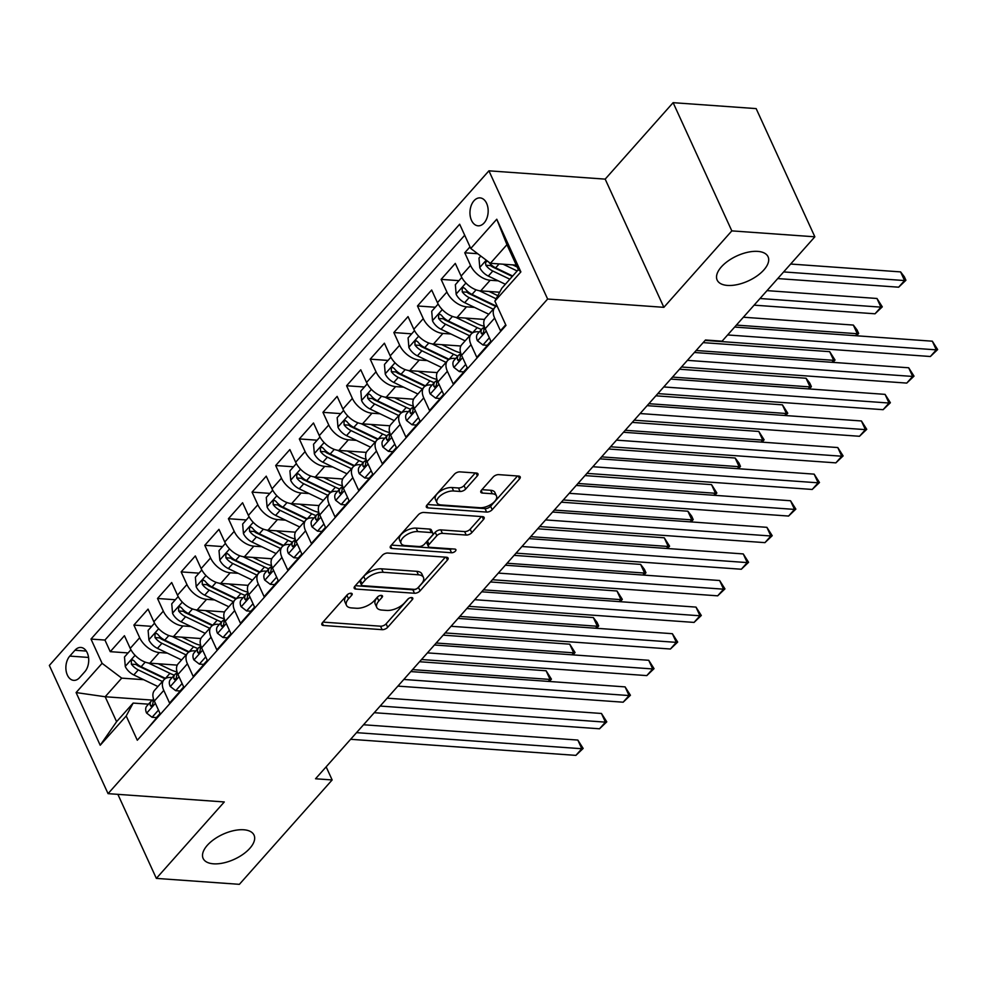 <?xml version="1.0" encoding="UTF-8"?>
<svg xmlns="http://www.w3.org/2000/svg" width="987" height="987" viewBox="0 0 987 987"><rect width="100%" height="100%" fill="white"/><g stroke="black" fill="none" stroke-linecap="round" stroke-linejoin="round"><path stroke-width="1.48" d="M351.039 593.236A3.01 1.48 155.4 0 0 347.14 594.902L322.49 622.637A4.293 2.11 155.4 0 0 321.848 624.66A4.293 2.11 155.4 0 0 323.428 625.487L382.117 629.669A4.293 2.11 155.4 0 0 387.694 627.288L412.344 599.565A3.01 1.48 155.4 0 0 412.788 598.147A3.01 1.48 155.4 0 0 411.678 597.567A3.01 1.48 155.4 0 0 407.779 599.232L404.584 602.823A13.744 6.749 155.4 0 1 386.731 610.435L381.846 610.077A13.744 6.749 155.4 0 1 376.775 607.449A13.744 6.749 155.4 0 1 378.835 600.984L382.018 597.394A3.01 1.48 155.4 0 0 382.475 595.988A3.01 1.48 155.4 0 0 381.364 595.408A3.01 1.48 155.4 0 0 377.453 597.073L374.27 600.664A13.744 6.749 155.4 0 1 356.406 608.263L351.52 607.918A13.744 6.749 155.4 0 1 346.449 605.29A13.744 6.749 155.4 0 1 348.51 598.825L351.705 595.235A3.01 1.48 155.4 0 0 352.149 593.816A3.01 1.48 155.4 0 0 351.039 593.236M727.493 285.428A27.994 13.744 155.4 0 0 757.054 275.916A27.994 13.744 155.4 0 0 768.071 256.756A27.994 13.744 155.4 0 0 757.732 251.389A27.994 13.744 155.4 0 0 728.172 260.913A27.994 13.744 155.4 0 0 717.154 280.061A27.994 13.744 155.4 0 0 727.493 285.428M213.463 863.81A27.994 13.744 155.4 0 0 243.036 854.298A27.994 13.744 155.4 0 0 254.041 835.138A27.994 13.744 155.4 0 0 243.715 829.771A27.994 13.744 155.4 0 0 214.154 839.295A27.994 13.744 155.4 0 0 203.137 858.443A27.994 13.744 155.4 0 0 213.463 863.81M473.982 200.768A14.003 9.08 -85.9 0 0 470.219 216.042A14.003 9.08 -85.9 0 0 478.066 225.813A14.003 9.08 -85.9 0 0 484.136 222.939A14.003 9.08 -85.9 0 0 487.911 207.665A14.003 9.08 -85.9 0 0 480.064 197.893A14.003 9.08 -85.9 0 0 473.982 200.768M477.35 475.894A4.293 2.11 155.4 0 0 477.992 473.871A4.293 2.11 155.4 0 0 476.413 473.044L459.942 471.872A4.293 2.11 155.4 0 0 454.365 474.253L426.989 505.048A4.293 2.11 155.4 0 0 426.347 507.071A4.293 2.11 155.4 0 0 427.939 507.898L486.616 512.08A4.293 2.11 155.4 0 0 492.192 509.699L519.569 478.905A4.293 2.11 155.4 0 0 520.211 476.881A4.293 2.11 155.4 0 0 518.631 476.067L498.743 474.636A4.293 2.11 155.4 0 0 493.167 477.017L481.446 490.206A4.293 2.11 155.4 0 0 480.805 492.217A4.293 2.11 155.4 0 0 482.384 493.044L492.254 493.747A11.486 5.638 155.4 0 1 496.486 495.943A11.486 5.638 155.4 0 1 491.97 503.802A11.486 5.638 155.4 0 1 479.842 507.713L441.201 504.949A11.486 5.638 155.4 0 1 436.97 502.753A11.486 5.638 155.4 0 1 441.485 494.894A11.486 5.638 155.4 0 1 453.613 490.983L460.053 491.452A4.293 2.11 155.4 0 0 465.642 489.071L477.35 475.894L476.042 473.02M663.869 307.327L731.823 230.884L814.855 236.806L756.153 108.607L673.122 102.673L605.179 179.128L488.923 170.825L547.625 299.036L663.869 307.327L605.179 179.128M117.872 794.35L156.353 878.393L224.296 801.95L108.052 793.647L547.625 299.036M156.353 878.393L239.385 884.327L332.15 779.952L326.142 766.837M814.855 236.806L722.089 341.181L705.483 339.997L315.544 778.768L332.15 779.952M387.805 553.053A4.293 2.11 155.4 0 0 382.228 555.422L354.851 586.229A4.293 2.11 155.4 0 0 354.21 588.252A4.293 2.11 155.4 0 0 355.789 589.066L414.478 593.261A4.293 2.11 155.4 0 0 420.055 590.88L447.432 560.085A4.293 2.11 155.4 0 0 448.073 558.062A4.293 2.11 155.4 0 0 446.482 557.236L387.805 553.053M390.926 545.638L418.291 514.832A4.293 2.11 155.4 0 1 423.879 512.463L482.557 516.645A4.293 2.11 155.4 0 1 484.148 517.472A4.293 2.11 155.4 0 1 483.494 519.495L471.786 532.672A4.293 2.11 155.4 0 1 466.209 535.053L442.41 533.35A4.293 2.11 155.4 0 0 436.822 535.731L429.049 544.479A4.293 2.11 155.4 0 0 428.407 546.49A4.293 2.11 155.4 0 0 429.999 547.316L454.773 549.08A3.01 1.48 155.4 0 1 455.883 549.66A3.01 1.48 155.4 0 1 454.699 551.721A3.01 1.48 155.4 0 1 451.528 552.745L391.864 548.476A4.293 2.11 155.4 0 1 390.272 547.662A4.293 2.11 155.4 0 1 390.926 545.638M470.022 246.849L464.754 252.783L477.696 253.708M498.188 280.814L490.169 280.246A17.495 10.178 -138.4 0 1 470.54 265.429L461.089 276.076L455.291 263.418L441.115 279.383L458.943 280.653M474.55 307.401L466.53 306.834A17.495 10.178 -138.4 0 1 446.901 292.029L437.451 302.664L431.664 290.018L417.476 305.97L435.316 307.241M450.911 334.001L442.904 333.421A17.495 10.178 -138.4 0 1 423.275 318.616L413.824 329.251L408.026 316.605L393.85 332.557L411.678 333.84M427.285 360.588L419.265 360.021A17.495 10.178 -138.4 0 1 399.636 345.216L390.186 355.851L384.399 343.205L370.211 359.157L388.051 360.428M403.646 387.188L395.639 386.608A17.495 10.178 -138.4 0 1 376.01 371.803L366.547 382.438L360.761 369.792L346.585 385.744L364.413 387.015M380.02 413.775L372 413.208A17.495 10.178 -138.4 0 1 352.371 398.39L342.921 409.037L337.135 396.379L322.946 412.344L340.774 413.615M356.381 440.362L348.374 439.795A17.495 10.178 -138.4 0 1 328.745 424.99L319.282 435.625L313.496 422.979L299.32 438.931L317.148 440.202M332.755 466.962L324.735 466.382A17.495 10.178 -138.4 0 1 305.106 451.577L295.656 462.212L289.857 449.566L275.681 465.519L293.509 466.802M309.116 493.549L301.109 492.982A17.495 10.178 -138.4 0 1 281.468 478.177L272.017 488.812L266.231 476.166L252.055 492.118L269.883 493.389M285.49 520.149L277.47 519.569A17.495 10.178 -138.4 0 1 257.841 504.764L248.391 515.399L242.592 502.753L228.416 518.706L246.244 519.976M261.851 546.736L253.844 546.169A17.495 10.178 -138.4 0 1 234.203 531.351L224.752 541.986L218.966 529.34L204.778 545.305L222.618 546.576M238.212 573.324L230.205 572.756A17.495 10.178 -138.4 0 1 210.576 557.951L201.126 568.586L195.327 555.94L181.152 571.892L198.979 573.163M214.586 599.923L206.567 599.343A17.495 10.178 -138.4 0 1 186.938 584.538L177.487 595.173L171.701 582.527L157.513 598.48L175.353 599.763M190.947 626.511L182.94 625.943A17.495 10.178 -138.4 0 1 163.311 611.126L153.849 621.773L148.062 609.127L133.887 625.079L139.673 637.725A17.495 10.178 41.6 0 0 159.302 652.53L167.321 653.11M151.714 626.35L133.887 625.079M146.212 730.22L160.128 713.675L154.33 701.029A17.495 10.178 41.6 0 1 154.54 690.357L163.99 679.722A17.495 10.178 41.6 0 0 163.793 690.394L169.579 703.04L183.755 687.088L177.968 674.442A17.495 10.178 41.6 0 1 178.178 663.757L187.629 653.123A17.495 10.178 -138.4 0 1 194.365 650.889L195.759 650.988M187.629 653.123A17.495 10.178 -138.4 0 0 187.419 663.795L193.205 676.453L207.393 660.488L201.595 647.842A17.495 10.178 41.6 0 1 201.804 637.17L211.267 626.535A17.495 10.178 -138.4 0 1 217.991 624.302L219.385 624.401M211.267 626.535A17.495 10.178 -138.4 0 0 211.058 637.207L216.844 649.853L231.02 633.901L225.233 621.255A17.495 10.178 41.6 0 1 225.443 610.583L234.894 599.936A17.495 10.178 -138.4 0 1 241.63 597.703L243.024 597.801M234.894 599.936A17.495 10.178 -138.4 0 0 234.684 610.62L240.483 623.266L254.658 607.313L248.872 594.655A17.495 10.178 41.6 0 1 249.069 583.983L258.532 573.348A17.495 10.178 -138.4 0 1 265.256 571.115L266.663 571.214M258.532 573.348A17.495 10.178 -138.4 0 0 258.323 584.02L264.109 596.666L278.285 580.714L272.498 568.068A17.495 10.178 41.6 0 1 272.708 557.396L282.159 546.761A17.495 10.178 -138.4 0 1 288.895 544.516L290.289 544.614M282.159 546.761A17.495 10.178 -138.4 0 0 281.949 557.433L287.748 570.079L301.923 554.126L296.137 541.481A17.495 10.178 41.6 0 1 296.347 530.796L305.797 520.161A17.495 10.178 -138.4 0 1 312.521 517.928L313.928 518.027M305.797 520.161A17.495 10.178 -138.4 0 0 305.588 530.833L311.374 543.492L325.562 527.527L319.763 514.881A17.495 10.178 41.6 0 1 319.973 504.209L329.424 493.574A17.495 10.178 -138.4 0 1 336.16 491.341L337.554 491.44M329.424 493.574A17.495 10.178 -138.4 0 0 329.214 504.246L335.012 516.892L349.188 500.94L343.402 488.294A17.495 10.178 41.6 0 1 343.612 477.622L353.062 466.974A17.495 10.178 -138.4 0 1 359.799 464.741L361.193 464.84M353.062 466.974A17.495 10.178 -138.4 0 0 352.852 477.659L358.639 490.305L372.827 474.352L367.028 461.694A17.495 10.178 41.6 0 1 367.238 451.022L376.689 440.387A17.495 10.178 -138.4 0 1 383.425 438.154L384.819 438.253M376.689 440.387A17.495 10.178 -138.4 0 0 376.491 451.059L382.277 463.705L396.453 447.753L390.667 435.107A17.495 10.178 41.6 0 1 390.877 424.435L400.327 413.8A17.495 10.178 -138.4 0 1 407.063 411.554L408.458 411.653M400.327 413.8A17.495 10.178 -138.4 0 0 400.117 424.472L405.904 437.118L420.092 421.165L414.293 408.519A17.495 10.178 41.6 0 1 414.503 397.835L423.954 387.2A17.495 10.178 -138.4 0 1 430.69 384.967L432.084 385.066M423.954 387.2A17.495 10.178 -138.4 0 0 423.756 397.884L429.542 410.53L443.718 394.566L437.932 381.92A17.495 10.178 41.6 0 1 438.142 371.248L447.592 360.613A17.495 10.178 -138.4 0 1 454.328 358.38L455.723 358.478M447.592 360.613A17.495 10.178 -138.4 0 0 447.382 371.285L453.181 383.931L467.357 367.978L461.571 355.332A17.495 10.178 41.6 0 1 461.768 344.66L471.231 334.025A17.495 10.178 -138.4 0 1 477.955 331.78L479.361 331.879M471.231 334.025A17.495 10.178 -138.4 0 0 471.021 344.697L476.807 357.343L490.983 341.391L485.197 328.733A17.495 10.178 41.6 0 1 485.407 318.061L494.857 307.426A17.495 10.178 -138.4 0 1 497.041 305.859M461.089 276.076A17.495 10.178 41.6 0 0 480.718 290.881L499.669 292.238M437.451 302.664A17.495 10.178 41.6 0 0 457.08 317.469L484.494 319.43M413.824 329.251A17.495 10.178 41.6 0 0 433.453 344.068L460.855 346.018M390.186 355.851A17.495 10.178 41.6 0 0 409.815 370.656L437.229 372.617M366.547 382.438A17.495 10.178 41.6 0 0 386.188 397.243L413.59 399.204M342.921 409.037A17.495 10.178 41.6 0 0 362.55 423.842L389.964 425.792M319.282 435.625A17.495 10.178 41.6 0 0 338.923 450.43L366.325 452.391M295.656 462.212A17.495 10.178 41.6 0 0 315.285 477.029L342.699 478.979M272.017 488.812A17.495 10.178 41.6 0 0 291.646 503.617L319.06 505.578M248.391 515.399A17.495 10.178 41.6 0 0 268.02 530.204L295.434 532.166M224.752 541.986A17.495 10.178 41.6 0 0 244.381 556.804L271.795 558.753M201.126 568.586A17.495 10.178 41.6 0 0 220.755 583.391L248.156 585.353M177.487 595.173A17.495 10.178 41.6 0 0 197.116 609.991L224.53 611.94M153.849 621.773A17.495 10.178 41.6 0 0 173.49 636.578L200.892 638.54M79.614 677.588L84.82 671.728A13.559 8.797 -85.9 0 0 88.472 656.935A13.559 8.797 -85.9 0 0 80.86 647.46A13.559 8.797 -85.9 0 0 74.975 650.248L69.781 656.096A13.559 8.797 -85.9 0 0 66.129 670.901A13.559 8.797 -85.9 0 0 73.729 680.364A13.559 8.797 -85.9 0 0 79.614 677.588M488.923 170.825L49.35 665.435L108.052 793.647M470.762 248.477L496.769 219.225L520.877 271.894L494.882 301.146L501.815 288.241L518.36 269.624L506.948 244.677L490.403 263.295L470.762 248.477L459.658 224.222L90.989 639.07L102.093 663.326L121.722 678.131L143.683 679.698M494.882 301.146L505.986 325.402L137.304 740.238L126.2 715.982L100.205 745.234L76.098 692.566L102.093 663.326M464.704 235.239L104.943 640.057L110.248 651.667L124.436 635.714L130.222 648.36A17.495 10.178 41.6 0 0 149.851 663.165L177.265 665.127M172.12 677.576L170.726 677.477A17.495 10.178 41.6 0 0 163.99 679.722M494.857 307.426A17.495 10.178 -138.4 0 0 494.647 318.098L500.446 330.744L505.714 324.809M163.311 611.126L157.513 598.48M186.938 584.538L181.152 571.892M210.576 557.951L204.778 545.305M234.203 531.351L228.416 518.706M257.841 504.764L252.055 492.118M281.468 478.177L275.681 465.519M305.106 451.577L299.32 438.931M328.745 424.99L322.946 412.344M352.371 398.39L346.585 385.744M376.01 371.803L370.211 359.157M399.636 345.216L393.85 332.557M423.275 318.616L417.476 305.97M446.901 292.029L441.115 279.383M470.54 265.429L464.754 252.783M490.403 263.295L516.312 265.145M121.722 678.131L105.177 696.748L116.602 721.694L133.146 703.077L126.2 715.982M152.467 700.116L105.177 696.748L76.098 692.566M148.494 704.175L133.146 703.077M731.823 230.884L673.122 102.673M128.088 652.938L110.248 651.667M104.943 640.057L90.989 639.07M116.602 721.694L100.205 745.234M496.769 219.225L506.948 244.677M520.877 271.894L518.36 269.624M347.942 594.211L346.93 595.358A13.744 6.749 155.4 0 0 344.87 601.823L346.449 605.29M376.775 607.449L375.183 603.982A13.744 6.749 155.4 0 1 377.244 597.517L378.255 596.382M322.971 622.094L380.526 626.202A4.293 2.11 155.4 0 0 386.102 623.833L408.581 598.541M355.332 585.686L412.887 589.794A4.293 2.11 155.4 0 0 418.463 587.413L445.359 557.161M361.97 583.675A3.01 1.48 155.4 0 0 361.513 585.094A3.01 1.48 155.4 0 0 362.624 585.673L414.133 589.35A3.01 1.48 155.4 0 0 418.044 587.684L421.4 583.897A13.744 6.749 155.4 0 0 423.46 577.432A13.744 6.749 155.4 0 0 418.389 574.804L383.19 572.287A13.744 6.749 155.4 0 0 365.326 579.9L361.97 583.675L360.378 580.22A3.01 1.48 155.4 0 0 359.934 581.627L361.513 585.094M423.46 577.432L421.881 573.965A13.744 6.749 155.4 0 0 416.81 571.337L418.389 574.804M360.378 580.22L363.747 576.433A13.744 6.749 155.4 0 1 381.599 568.82L416.81 571.337M481.434 516.571L470.194 529.205L471.786 532.672M428.407 546.49L426.828 543.035A4.293 2.11 155.4 0 1 427.47 541.012L435.242 532.264A4.293 2.11 155.4 0 1 440.819 529.883L464.618 531.586A4.293 2.11 155.4 0 0 470.194 529.205M391.407 545.095L449.936 549.278A3.01 1.48 155.4 0 0 451.96 548.883M417.711 531.586A11.486 5.638 155.4 0 0 405.583 535.497A11.486 5.638 155.4 0 0 401.055 543.356A11.486 5.638 155.4 0 0 405.299 545.552L418.907 546.527A4.293 2.11 155.4 0 0 424.484 544.145L432.257 535.398A4.293 2.11 155.4 0 0 432.898 533.387A4.293 2.11 155.4 0 0 431.319 532.561L417.711 531.586L416.119 528.119A11.486 5.638 155.4 0 0 403.991 532.03A11.486 5.638 155.4 0 0 399.476 539.889L401.055 543.356M432.898 533.387L431.319 529.92A4.293 2.11 155.4 0 0 429.727 529.094L431.319 532.561M416.119 528.119L429.727 529.094M436.97 502.753L435.378 499.286A11.486 5.638 155.4 0 1 439.906 491.427A11.486 5.638 155.4 0 1 452.034 487.529L458.474 487.985A4.293 2.11 155.4 0 0 464.05 485.604L475.278 472.97M496.486 495.943L494.906 492.488A11.486 5.638 155.4 0 0 490.662 490.28L492.254 493.747M481.927 489.663L490.662 490.28M427.47 504.505L485.036 508.613A4.293 2.11 155.4 0 0 490.613 506.245L517.509 475.981M130.926 649.742L124.485 656.984L125.3 666.583A11.597 6.749 41.6 0 0 133.825 674.96L157.932 686.545M148.408 662.993L169.949 673.344A33.459 19.469 41.6 0 0 174.28 675.145M158.204 663.77L170.048 669.457A27.772 16.162 41.6 0 0 177.043 671.937M548.316 681.4L550.067 679.438L546.107 670.765L419.549 661.734M165.582 678.451A33.459 19.469 -138.4 0 1 165.458 678.39L141.141 666.718A11.597 6.749 -138.4 0 1 134.22 660.969L132.653 659.921L131.32 660.636L131.382 664.152A11.597 6.749 41.6 0 0 138.303 669.902L162.423 681.486M165.1 678.748A27.772 16.162 -138.4 0 1 162.719 677.699L138.402 666.015A5.91 3.43 -138.4 0 1 136.169 664.498L131.382 664.152M546.107 670.765L551.425 679.142L550.067 679.438L412.554 669.618M551.425 679.142L549.34 681.474M158.488 710.085L152.084 717.278L146.557 713.009A11.597 6.749 -138.4 0 1 146.767 706.112L151.258 701.054A11.597 6.749 41.6 0 0 150.258 705.384L151.159 706.384L152.393 705.668L153.096 702.201A11.597 6.749 -138.4 0 1 153.478 698.796M152.084 717.278L156.402 717.586L160.042 713.502M356.529 732.65L581.799 748.738L575.89 755.376L350.619 739.3M153.158 699.709L152.208 700.276A11.597 6.749 41.6 0 0 151.258 701.054M363.524 724.766L577.827 740.065L581.799 748.738L583.157 748.442L575.89 755.376M577.827 740.065L583.157 748.442M154.552 623.155L148.112 630.397L148.926 639.983A11.597 6.749 41.6 0 0 157.451 648.36L181.559 659.945M172.034 636.393L193.588 646.744A33.459 19.469 41.6 0 0 197.918 648.558M181.83 637.17L193.674 642.858A27.772 16.162 41.6 0 0 200.669 645.35M571.954 654.813L573.706 652.839L569.733 644.178L443.188 635.147M189.208 651.864A33.459 19.469 -138.4 0 1 189.097 651.802L164.78 640.119A11.597 6.749 -138.4 0 1 157.858 634.37L156.279 633.321L154.959 634.036L155.021 637.565A11.597 6.749 41.6 0 0 161.942 643.314L186.049 654.899M188.739 652.148A27.772 16.162 -138.4 0 1 186.358 651.112L162.041 639.428A5.91 3.43 -138.4 0 1 159.795 637.898L155.021 637.565M569.733 644.178L575.063 652.543L573.706 652.839L436.18 643.018M575.063 652.543L572.978 654.887M178.191 596.567L171.75 603.81L172.565 613.396A11.597 6.749 41.6 0 0 181.09 621.773L205.197 633.358M195.673 609.806L217.214 620.157A33.459 19.469 41.6 0 0 221.557 621.97M205.469 610.583L217.313 616.27A27.772 16.162 41.6 0 0 224.308 618.75M595.58 628.213L597.332 626.251L593.372 617.591L466.814 608.547M212.847 625.264A33.459 19.469 -138.4 0 1 212.723 625.215L188.406 613.532A11.597 6.749 -138.4 0 1 181.485 607.782L179.918 606.734L178.585 607.449L178.647 610.965A11.597 6.749 41.6 0 0 185.581 616.715L209.688 628.3M212.365 625.561A27.772 16.162 -138.4 0 1 209.984 624.512L185.667 612.828A5.91 3.43 -138.4 0 1 183.434 611.311L178.647 610.965M593.372 617.591L597.11 622.489L598.69 625.955L597.332 626.251L459.819 616.431M598.69 625.955L596.617 628.287M201.817 569.968L195.389 577.21L196.191 586.809A11.597 6.749 41.6 0 0 204.716 595.186L228.836 606.771M219.299 583.218L240.853 593.569A33.459 19.469 41.6 0 0 245.183 595.371M229.107 583.983L240.951 589.683A27.772 16.162 41.6 0 0 247.934 592.163M619.219 601.626L620.971 599.652L616.998 590.991L490.453 581.96M236.473 598.677A33.459 19.469 -138.4 0 1 236.362 598.615L212.045 586.932A11.597 6.749 -138.4 0 1 205.123 581.183L203.556 580.146L202.224 580.862L202.286 584.378A11.597 6.749 41.6 0 0 209.207 590.127L233.314 601.712M236.004 598.973A27.772 16.162 -138.4 0 1 233.623 597.925L209.306 586.241A5.91 3.43 -138.4 0 1 207.06 584.723L202.286 584.378M616.998 590.991L622.328 599.356L620.971 599.652L483.445 589.831M622.328 599.356L620.243 601.7M225.455 543.381L219.015 550.623L219.83 560.209A11.597 6.749 41.6 0 0 228.355 568.586L252.462 580.171M242.938 556.619L264.479 566.97A33.459 19.469 41.6 0 0 268.822 568.783M252.734 557.396L264.578 563.083A27.772 16.162 41.6 0 0 271.573 565.576M642.845 575.039L644.597 573.065L640.637 564.404L514.079 555.36M260.112 572.078A33.459 19.469 -138.4 0 1 259.988 572.028L235.683 560.345A11.597 6.749 -138.4 0 1 228.75 554.595L227.183 553.547L225.85 554.262L225.912 557.791A11.597 6.749 41.6 0 0 232.846 563.54L256.953 575.125M259.63 572.374A27.772 16.162 -138.4 0 1 257.249 571.325L232.944 559.654A5.91 3.43 -138.4 0 1 230.699 558.124L225.912 557.791M640.637 564.404L644.375 569.302L645.954 572.768L644.597 573.065L507.084 563.244M645.954 572.768L643.882 575.113M182.114 683.497L175.723 690.69L170.183 686.421A11.597 6.749 -138.4 0 1 170.406 679.525L174.896 674.466A11.597 6.749 41.6 0 0 173.897 678.797L174.785 679.796L176.019 679.068L176.735 675.601A11.597 6.749 -138.4 0 1 177.117 672.196M175.723 690.69L180.041 690.999L183.681 686.903M380.155 706.05L605.426 722.139L599.528 728.788L374.258 712.7M176.784 673.122L175.846 673.677A11.597 6.749 41.6 0 0 174.896 674.466M387.163 698.179L601.465 713.478L605.426 722.139L606.783 721.842L599.528 728.788M601.465 713.478L606.783 721.842M205.752 656.898L199.349 664.091L193.822 659.822A11.597 6.749 -138.4 0 1 194.032 652.925L198.523 647.879A11.597 6.749 41.6 0 0 197.523 652.21L198.424 653.197L199.658 652.481L200.361 649.014A11.597 6.749 -138.4 0 1 200.743 645.609M199.349 664.091L203.667 664.399L207.307 660.315M403.794 679.463L629.064 695.551L623.155 702.201L397.884 686.113M200.423 646.522L199.485 647.09A11.597 6.749 41.6 0 0 198.523 647.879M410.802 671.579L625.104 686.89L629.064 695.551L630.422 695.255L623.155 702.201M625.104 686.89L630.422 695.255M229.379 630.311L222.988 637.503L217.448 633.235A11.597 6.749 -138.4 0 1 217.671 626.338L222.161 621.279A11.597 6.749 41.6 0 0 221.162 625.61L222.05 626.609L223.296 625.894L224 622.427A11.597 6.749 -138.4 0 1 224.382 619.009M222.988 637.503L227.306 637.812L230.946 633.716M427.42 652.876L652.703 668.952L646.793 675.601L421.523 659.526M224.049 619.935L223.111 620.502A11.597 6.749 41.6 0 0 222.161 621.279M434.428 644.992L648.73 660.291L652.703 668.952L654.048 668.655L646.793 675.601M648.73 660.291L654.048 668.655M253.017 603.723L246.614 610.916L241.087 606.647A11.597 6.749 -138.4 0 1 241.297 599.738L245.788 594.692A11.597 6.749 41.6 0 0 244.801 599.023L245.689 600.022L246.923 599.294L247.626 595.827A11.597 6.749 -138.4 0 1 248.008 592.422M246.614 610.916L250.932 611.224L254.572 607.128M451.059 626.276L676.329 642.364L670.42 649.014L445.149 632.926M247.688 593.347L246.75 593.903A11.597 6.749 41.6 0 0 245.788 594.692M458.067 618.405L672.369 633.703L676.329 642.364L677.687 642.068L670.42 649.014M672.369 633.703L677.687 642.068M249.082 516.793L242.654 524.035L243.456 533.622A11.597 6.749 41.6 0 0 251.981 541.999L276.101 553.584M266.564 530.031L288.118 540.382A33.459 19.469 41.6 0 0 292.448 542.184M276.372 530.809L288.216 536.496A27.772 16.162 41.6 0 0 295.199 538.976M666.484 548.439L668.236 546.477L664.263 537.804L537.718 528.773M283.738 545.49A33.459 19.469 -138.4 0 1 283.627 545.429L259.31 533.757A11.597 6.749 -138.4 0 1 252.388 528.008L250.821 526.959L249.489 527.675L249.551 531.191A11.597 6.749 41.6 0 0 256.472 536.94L280.592 548.525M283.269 545.786A27.772 16.162 -138.4 0 1 280.888 544.738L256.571 533.054A5.91 3.43 -138.4 0 1 254.325 531.537L249.551 531.191M664.263 537.804L669.593 546.181L668.236 546.477L530.71 536.657M669.593 546.181L667.508 548.513M276.644 577.124L270.253 584.316L264.713 580.048A11.597 6.749 -138.4 0 1 264.935 573.151L269.426 568.093A11.597 6.749 41.6 0 0 268.427 572.423L269.328 573.422L270.561 572.707L271.265 569.24A11.597 6.749 -138.4 0 1 271.647 565.835M270.253 584.316L274.571 584.625L278.211 580.541M474.698 599.689L699.968 615.777L694.058 622.415L468.788 606.339M271.326 566.748L270.376 567.315A11.597 6.749 41.6 0 0 269.426 568.093M481.693 591.805L695.995 607.104L699.968 615.777L701.313 615.481L694.058 622.415M695.995 607.104L701.313 615.481M272.72 490.194L266.28 497.436L267.095 507.022A11.597 6.749 41.6 0 0 275.62 515.399L299.727 526.984M290.203 503.432L311.744 513.795A33.459 19.469 41.6 0 0 316.087 515.596M299.999 504.209L311.843 509.909A27.772 16.162 41.6 0 0 318.838 512.389M690.123 521.852L691.862 519.878L687.902 511.217L561.344 502.186M307.376 518.903A33.459 19.469 -138.4 0 1 307.253 518.841L282.948 507.158A11.597 6.749 -138.4 0 1 276.015 501.408L274.448 500.36L273.115 501.075L273.189 504.604A11.597 6.749 41.6 0 0 280.111 510.353L304.218 521.938M306.908 519.187A27.772 16.162 -138.4 0 1 304.514 518.15L280.209 506.467A5.91 3.43 -138.4 0 1 277.964 504.949L273.189 504.604M687.902 511.217L691.64 516.115L693.219 519.581L691.862 519.878L554.349 510.057M693.219 519.581L691.147 521.926M300.282 550.536L293.892 557.729L288.352 553.46A11.597 6.749 -138.4 0 1 288.562 546.564L293.053 541.505A11.597 6.749 41.6 0 0 292.066 545.836L292.954 546.835L294.188 546.107L294.903 542.64A11.597 6.749 -138.4 0 1 295.273 539.235M293.892 557.729L298.21 558.037L301.837 553.941M498.324 573.089L723.594 589.177L717.685 595.827L492.414 579.739M294.953 540.16L294.015 540.716A11.597 6.749 41.6 0 0 293.053 541.505M505.332 565.218L719.634 580.516L723.594 589.177L724.952 588.881L717.685 595.827M719.634 580.516L724.952 588.881M296.347 463.606L289.919 470.848L290.733 480.435A11.597 6.749 41.6 0 0 299.246 488.812L323.366 500.397M313.829 476.844L335.383 487.196A33.459 19.469 41.6 0 0 339.713 489.009M323.637 477.622L335.481 483.309A27.772 16.162 41.6 0 0 342.464 485.801M713.749 495.264L715.501 493.29L711.541 484.629L584.983 475.586M331.003 492.303A33.459 19.469 -138.4 0 1 330.892 492.254L306.575 480.57A11.597 6.749 -138.4 0 1 299.653 474.821L298.086 473.772L296.754 474.488L296.816 478.004A11.597 6.749 41.6 0 0 303.737 483.753L327.857 495.338M330.534 492.599A27.772 16.162 -138.4 0 1 328.153 491.551L303.836 479.867A5.91 3.43 -138.4 0 1 301.59 478.35L296.816 478.004M711.541 484.629L716.858 492.994L715.501 493.29L577.975 483.47M716.858 492.994L714.773 495.326M323.909 523.937L317.518 531.142L311.991 526.861A11.597 6.749 -138.4 0 1 312.2 519.964L316.691 514.918A11.597 6.749 41.6 0 0 315.692 519.248L316.593 520.235L317.826 519.52L318.53 516.053A11.597 6.749 -138.4 0 1 318.912 512.648M317.518 531.142L321.836 531.45L325.476 527.354M521.963 546.502L747.233 562.59L741.323 569.24L516.053 553.152M318.591 513.573L317.641 514.128A11.597 6.749 41.6 0 0 316.691 514.918M528.958 538.618L743.26 553.929L747.233 562.59L748.59 562.294L741.323 569.24M743.26 553.929L748.59 562.294M319.985 437.007L313.545 444.249L314.359 453.847A11.597 6.749 41.6 0 0 322.885 462.224L346.992 473.809M337.468 450.257L359.009 460.608A33.459 19.469 41.6 0 0 363.352 462.409M347.264 451.034L359.108 456.722A27.772 16.162 41.6 0 0 366.103 459.202M737.388 468.665L739.14 466.691L735.167 458.03L608.621 448.999M354.641 465.716A33.459 19.469 -138.4 0 1 354.53 465.654L330.213 453.971A11.597 6.749 -138.4 0 1 323.28 448.221L321.713 447.185L320.393 447.901L320.454 451.417A11.597 6.749 41.6 0 0 327.376 457.166L351.483 468.751M354.173 466.012A27.772 16.162 -138.4 0 1 351.779 464.963L327.474 453.28A5.91 3.43 -138.4 0 1 325.229 451.762L320.454 451.417M735.167 458.03L738.905 462.94L740.484 466.395L739.14 466.691L601.614 456.882M740.484 466.395L738.412 468.739M347.547 497.349L341.157 504.542L335.617 500.273A11.597 6.749 -138.4 0 1 335.839 493.377L340.318 488.318A11.597 6.749 41.6 0 0 339.331 492.649L340.219 493.648L341.453 492.932L342.168 489.466A11.597 6.749 -138.4 0 1 342.551 486.048M341.157 504.542L345.475 504.85L349.102 500.754M545.589 519.915L770.859 535.99L764.95 542.64L539.679 526.564M342.218 486.973L341.28 487.541A11.597 6.749 41.6 0 0 340.318 488.318M552.597 512.031L766.899 527.329L770.859 535.99L772.216 535.694L764.95 542.64M766.899 527.329L772.216 535.694M343.624 410.419L337.184 417.661L337.998 427.248A11.597 6.749 41.6 0 0 346.523 435.625L370.631 447.21M361.106 423.657L382.648 434.009A33.459 19.469 41.6 0 0 386.978 435.822M370.902 424.435L382.746 430.122A27.772 16.162 41.6 0 0 389.742 432.614M761.014 442.077L762.766 440.103L758.806 431.442L632.248 422.399M378.28 439.116A33.459 19.469 -138.4 0 1 378.157 439.067L353.839 427.383A11.597 6.749 -138.4 0 1 346.918 421.634L345.351 420.585L344.019 421.301L344.081 424.829A11.597 6.749 41.6 0 0 351.002 430.579L375.122 442.164M377.799 439.412A27.772 16.162 -138.4 0 1 375.418 438.376L351.101 426.692A5.91 3.43 -138.4 0 1 348.867 425.163L344.081 424.829M758.806 431.442L764.123 439.807L762.766 440.103L625.24 430.283M764.123 439.807L762.038 442.151M371.174 470.762L364.783 477.955L359.256 473.686A11.597 6.749 -138.4 0 1 359.465 466.777L363.956 461.731A11.597 6.749 41.6 0 0 362.957 466.061L363.858 467.061L365.091 466.333L365.795 462.866A11.597 6.749 -138.4 0 1 366.177 459.461M364.783 477.955L369.101 478.263L372.741 474.167M569.228 493.315L794.498 509.403L788.588 516.053L563.318 499.965M365.856 460.386L364.906 460.941A11.597 6.749 41.6 0 0 363.956 461.731M576.223 485.444L790.525 500.742L794.498 509.403L795.855 509.107L788.588 516.053M790.525 500.742L795.855 509.107M367.25 383.832L360.81 391.074L361.624 400.66A11.597 6.749 41.6 0 0 370.15 409.037L394.257 420.622M384.733 397.07L406.286 407.421A33.459 19.469 41.6 0 0 410.617 409.223M394.529 397.847L406.373 403.535A27.772 16.162 41.6 0 0 413.368 406.015M784.653 415.478L786.405 413.516L782.432 404.843L655.886 395.812M401.906 412.529A33.459 19.469 -138.4 0 1 401.795 412.467L377.478 400.796A11.597 6.749 -138.4 0 1 370.557 395.047L368.978 393.998L367.657 394.714L367.719 398.23A11.597 6.749 41.6 0 0 374.641 403.979L398.748 415.564M401.438 412.825A27.772 16.162 -138.4 0 1 399.056 411.776L374.739 400.093A5.91 3.43 -138.4 0 1 372.494 398.575L367.719 398.23M782.432 404.843L787.762 413.22L786.405 413.516L648.878 403.695M787.762 413.22L785.677 415.552M394.812 444.162L388.422 451.355L382.882 447.086A11.597 6.749 -138.4 0 1 383.104 440.19L387.595 435.144A11.597 6.749 41.6 0 0 386.596 439.462L387.484 440.461L388.718 439.746L389.433 436.279A11.597 6.749 -138.4 0 1 389.816 432.874M388.422 451.355L392.74 451.664L396.379 447.58M592.854 466.728L818.124 482.816L812.215 489.453L586.944 473.378M389.483 433.786L388.545 434.354A11.597 6.749 41.6 0 0 387.595 435.144M599.862 458.844L814.164 474.142L818.124 482.816L819.481 482.52L812.215 489.453M814.164 474.142L819.481 482.52M390.889 357.232L384.449 364.474L385.263 374.061A11.597 6.749 41.6 0 0 393.788 382.438L417.896 394.023M408.371 370.47L429.913 380.834A33.459 19.469 41.6 0 0 434.243 382.635M418.167 371.248L430.011 376.948A27.772 16.162 41.6 0 0 437.007 379.427M808.279 388.89L810.031 386.916L806.071 378.255L679.512 369.224M425.545 385.942A33.459 19.469 -138.4 0 1 425.422 385.88L401.104 374.196A11.597 6.749 -138.4 0 1 394.183 368.447L392.616 367.398L391.284 368.114L391.345 371.643A11.597 6.749 41.6 0 0 398.279 377.392L422.387 388.977M425.064 386.225A27.772 16.162 -138.4 0 1 422.683 385.189L398.366 373.505A5.91 3.43 -138.4 0 1 396.132 371.988L391.345 371.643M806.071 378.255L809.809 383.153L811.388 386.62L810.031 386.916L672.517 377.096M811.388 386.62L809.315 388.964M418.451 417.575L412.048 424.768L406.521 420.499A11.597 6.749 -138.4 0 1 406.73 413.602L411.221 408.544A11.597 6.749 41.6 0 0 410.222 412.874L411.123 413.874L412.356 413.146L413.059 409.679A11.597 6.749 -138.4 0 1 413.442 406.274M412.048 424.768L416.366 425.076L420.006 420.98M616.493 440.14L841.763 456.216L835.853 462.866L610.583 446.778M413.121 407.199L412.184 407.754A11.597 6.749 41.6 0 0 411.221 408.544M623.488 432.257L837.79 447.555L841.763 456.216L843.12 455.92L835.853 462.866M837.79 447.555L843.12 455.92M414.515 330.645L408.087 337.887L408.889 347.473A11.597 6.749 41.6 0 0 417.415 355.851L441.534 367.435M431.998 343.883L453.551 354.234A33.459 19.469 41.6 0 0 457.882 356.048M441.806 344.66L453.65 350.348A27.772 16.162 41.6 0 0 460.633 352.84M831.918 362.303L833.67 360.329L829.697 351.668L703.151 342.625M449.171 359.342A33.459 19.469 -138.4 0 1 449.06 359.293L424.743 347.609A11.597 6.749 -138.4 0 1 417.822 341.86L416.255 340.811L414.922 341.527L414.984 345.055A11.597 6.749 41.6 0 0 421.905 350.792L446.013 362.377M448.703 359.638A27.772 16.162 -138.4 0 1 446.321 358.589L422.004 346.906A5.91 3.43 -138.4 0 1 419.759 345.388L414.984 345.055M829.697 351.668L835.027 360.033L833.67 360.329L696.143 350.508M835.027 360.033L832.942 362.377M442.077 390.975L435.686 398.18L430.147 393.899A11.597 6.749 -138.4 0 1 430.369 387.003L434.86 381.957A11.597 6.749 41.6 0 0 433.861 386.287L434.749 387.286L435.995 386.559L436.698 383.092A11.597 6.749 -138.4 0 1 437.081 379.687M435.686 398.18L440.005 398.489L443.644 394.393M640.119 413.541L865.389 429.629L859.492 436.279L634.222 420.191M436.747 380.612L435.81 381.167A11.597 6.749 41.6 0 0 434.86 381.957M647.127 405.657L861.429 420.968L865.389 429.629L866.746 429.333L859.492 436.279M861.429 420.968L866.746 429.333M438.154 304.045L431.714 311.287L432.528 320.886A11.597 6.749 41.6 0 0 441.053 329.263L465.161 340.848M455.636 317.296L477.177 327.647A33.459 19.469 41.6 0 0 481.52 329.448M465.432 318.073L477.276 323.761A27.772 16.162 41.6 0 0 484.272 326.241M855.544 335.703L857.296 333.729L853.336 325.068L743.384 317.222M472.81 332.755A33.459 19.469 -138.4 0 1 472.687 332.693L448.382 321.009A11.597 6.749 -138.4 0 1 441.448 315.26L439.881 314.224L438.549 314.939L438.61 318.456A11.597 6.749 41.6 0 0 445.544 324.205L469.652 335.79M472.329 333.051A27.772 16.162 -138.4 0 1 469.948 332.002L445.63 320.319A5.91 3.43 -138.4 0 1 443.397 318.801L438.61 318.456M853.336 325.068L857.074 329.979L858.653 333.433L857.296 333.729L736.388 325.105M858.653 333.433L856.58 335.777M465.716 364.388L459.313 371.581L453.786 367.312A11.597 6.749 -138.4 0 1 453.995 360.415L458.486 355.357A11.597 6.749 41.6 0 0 457.499 359.687L458.387 360.687L459.621 359.971L460.324 356.504A11.597 6.749 -138.4 0 1 460.707 353.099M459.313 371.581L463.631 371.889L467.27 367.793M663.757 386.953L889.028 403.029L883.118 409.679L657.848 393.603M460.386 354.012L459.448 354.58A11.597 6.749 41.6 0 0 458.486 355.357M670.765 379.07L885.068 394.368L889.028 403.029L890.385 402.733L883.118 409.679M885.068 394.368L890.385 402.733M461.78 277.458L455.352 284.7L456.154 294.286A11.597 6.749 41.6 0 0 464.68 302.664L488.799 314.248M479.263 290.696L496.14 298.802M489.071 291.473L497.818 295.681M754.105 305.156L875.025 313.792L880.935 307.142L876.962 298.481L767.022 290.634M496.436 306.155A33.459 19.469 -138.4 0 1 496.325 306.106L472.008 294.422A11.597 6.749 -138.4 0 1 465.087 288.673L463.52 287.624L462.187 288.34L462.249 291.868A11.597 6.749 41.6 0 0 469.17 297.618L493.29 309.202M495.967 306.451A27.772 16.162 -138.4 0 1 493.586 305.415L469.269 293.731A5.91 3.43 -138.4 0 1 467.024 292.201L462.249 291.868M876.962 298.481L882.292 306.846L880.935 307.142L760.015 298.506M882.292 306.846L875.025 313.792M489.342 337.801L482.951 344.994L477.412 340.725A11.597 6.749 -138.4 0 1 477.634 333.816L482.125 328.77A11.597 6.749 41.6 0 0 481.125 333.1L482.026 334.099L483.26 333.372L483.963 329.905A11.597 6.749 -138.4 0 1 484.346 326.5M482.951 344.994L487.27 345.302L490.909 341.206M687.396 360.354L912.667 376.442L906.757 383.092L681.486 367.004M484.012 327.425L483.075 327.98A11.597 6.749 41.6 0 0 482.125 328.77M694.392 352.482L908.694 367.781L912.667 376.442L914.011 376.146L906.757 383.092M908.694 367.781L914.011 376.146M480.805 256.052L478.979 258.113L479.793 267.699A11.597 6.749 41.6 0 0 488.318 276.076L505.356 284.256M503.086 264.195L517.176 270.969M512.697 264.886L517.176 267.033M777.744 278.568L898.663 287.192L904.561 280.555L900.6 271.894L790.649 264.035M487.504 261.111L485.468 262.456L485.875 265.269A11.597 6.749 41.6 0 0 492.809 271.018L509.847 279.21M512.29 276.459L492.908 267.132A5.91 3.43 -138.4 0 1 490.662 265.614L485.875 265.269M512.685 276.015L495.647 267.835A11.597 6.749 -138.4 0 1 488.713 262.086M900.6 271.894L904.339 276.792L905.918 280.259L904.561 280.555L783.653 271.918M905.918 280.259L898.663 287.192M727.629 334.951L936.293 349.854L930.383 356.504L705.113 340.416M734.636 327.067L932.333 341.194L936.293 349.854L937.65 349.558L930.383 356.504M932.333 341.194L937.65 349.558M490.169 280.246L480.718 290.881M466.53 306.834L457.08 317.469M442.904 333.421L433.453 344.068M419.265 360.021L409.815 370.656M395.639 386.608L386.188 397.243M372 413.208L362.55 423.842M348.374 439.795L338.923 450.43M324.735 466.382L315.285 477.029M301.109 492.982L291.646 503.617M277.47 519.569L268.02 530.204M253.844 546.169L244.381 556.804M230.205 572.756L220.755 583.391M206.567 599.343L197.116 609.991M182.94 625.943L173.49 636.578M159.302 652.53L149.851 663.165M163.793 690.394L154.33 701.029M494.647 318.098L485.197 328.733M471.021 344.697L461.571 355.332M447.382 371.285L437.932 381.92M423.756 397.884L414.293 408.519M400.117 424.472L390.667 435.107M376.491 451.059L367.028 461.694M352.852 477.659L343.402 488.294M329.214 504.246L319.763 514.881M305.588 530.833L296.137 541.481M281.949 557.433L272.498 568.068M258.323 584.02L248.872 594.655M234.684 610.62L225.233 621.255M211.058 637.207L201.595 647.842M187.419 663.795L177.968 674.442M139.673 637.725L130.222 648.36M88.546 657.441L69.781 656.096M86.288 651.062L74.975 650.248M346.93 595.358L348.51 598.825M381.105 595.395L382.018 597.394M377.244 597.517L378.835 600.984M411.431 597.567L412.344 599.565M386.102 623.833L387.694 627.288M380.526 626.202L382.117 629.669M322.255 622.92L323.428 625.487M350.792 593.236L351.705 595.235M446.112 557.211L447.432 560.085M418.463 587.413L420.055 590.88M412.887 589.794L414.478 593.261M354.617 586.512L355.789 589.066M381.599 568.82L383.19 572.287M363.747 576.433L365.326 579.9M482.187 516.62L483.494 519.495M464.618 531.586L466.209 535.053M440.819 529.883L442.41 533.35M435.242 532.264L436.822 535.731M427.47 541.012L429.049 544.479M449.936 549.278L451.528 552.745M390.692 545.922L391.864 548.476M464.05 485.604L465.642 489.071M458.474 487.985L460.053 491.452M452.034 487.529L453.613 490.983M481.212 490.477L482.384 493.044M518.261 476.03L519.569 478.905M490.613 506.245L492.192 509.699M485.036 508.613L486.616 512.08M426.766 505.332L427.939 507.898M135.071 655.319L125.275 666.336M169.949 673.344L165.458 678.39M138.303 669.902L133.825 674.96M145.225 662.117L141.141 666.718M146.693 713.12L155.391 703.324M152.479 705.545L150.258 705.384M158.71 628.719L148.901 639.749M193.588 646.744L189.097 651.802M161.942 643.314L157.451 648.36M168.863 635.529L164.78 640.119M182.336 602.132L172.54 613.161M217.214 620.157L212.723 625.215M185.581 616.715L181.09 621.773M192.49 608.942L188.406 613.532M205.975 575.532L196.179 586.562M240.853 593.569L236.362 598.615M209.207 590.127L204.716 595.186M216.128 582.342L212.045 586.932M229.601 548.945L219.805 559.974M264.479 566.97L259.988 572.028M232.846 563.54L228.355 568.586M239.755 555.755L235.683 560.345M170.319 686.52L179.017 676.737M176.105 678.957L173.897 678.797M193.958 659.933L202.656 650.149M199.744 652.358L197.523 652.21M217.584 633.346L226.282 623.55M223.37 625.77L221.162 625.61M241.223 606.746L249.921 596.962M247.009 599.183L244.801 599.023M253.24 522.357L243.444 533.375M288.118 540.382L283.627 545.429M256.472 536.94L251.981 541.999M263.393 529.155L259.31 533.757M264.861 580.159L273.559 570.375M270.635 572.583L268.427 572.423M276.866 495.758L267.07 506.787M311.744 513.795L307.253 518.841M280.111 510.353L275.62 515.399M287.02 502.568L282.948 507.158M288.488 553.559L297.186 543.775M294.274 545.996L292.066 545.836M300.504 469.17L290.709 480.2M335.383 487.196L330.892 492.254M303.737 483.753L299.246 488.812M310.658 475.981L306.575 480.57M312.126 526.972L320.824 517.188M317.9 519.396L315.692 519.248M324.143 442.571L314.335 453.601M359.009 460.608L354.53 465.654M327.376 457.166L322.885 462.224M334.285 449.381L330.213 453.971M335.753 500.384L344.451 490.588M341.539 492.809L339.331 492.649M347.769 415.983L337.973 427.013M382.648 434.009L378.157 439.067M351.002 430.579L346.523 435.625M357.923 422.794L353.839 427.383M359.391 473.785L368.089 464.001M365.178 466.222L362.957 466.061M371.408 389.396L361.6 400.414M406.286 407.421L401.795 412.467M374.641 403.979L370.15 409.037M381.562 396.194L377.478 400.796M383.018 447.197L391.716 437.414M388.804 439.622L386.596 439.462M395.034 362.797L385.238 373.826M429.913 380.834L425.422 385.88M398.279 377.392L393.788 382.438M405.188 369.607L401.104 374.196M406.656 420.598L415.354 410.814M412.443 413.035L410.222 412.874M418.673 336.209L408.865 347.239M453.551 354.234L449.06 359.293M421.905 350.792L417.415 355.851M428.827 343.02L424.743 347.609M430.283 394.01L438.981 384.227M436.069 386.435L433.861 386.287M442.299 309.61L432.503 320.639M477.177 327.647L472.687 332.693M445.544 324.205L441.053 329.263M452.453 316.42L448.382 321.009M453.921 367.423L462.619 357.627M459.708 359.848L457.499 359.687M465.938 283.022L456.142 294.052M496.868 305.489L496.325 306.106M469.17 297.618L464.68 302.664M476.092 289.833L472.008 294.422M477.548 340.823L486.246 331.04M483.334 333.261L481.125 333.1M486.258 260.161L479.768 267.452M492.809 271.018L488.318 276.076M499.126 263.911L495.647 267.835"/></g></svg>
